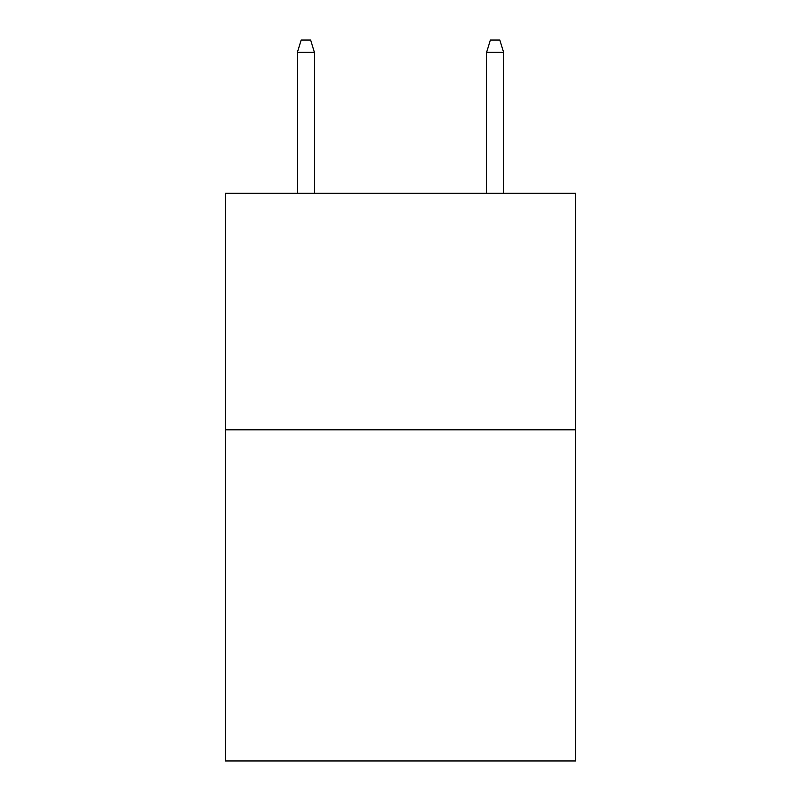 <?xml version="1.0" encoding="UTF-8"?>
<svg xmlns="http://www.w3.org/2000/svg" width="801" height="801" viewBox="0 0 801 801"><rect width="100%" height="100%" fill="white"/><g stroke="black" fill="none" stroke-linecap="round" stroke-linejoin="round"><path stroke-width="1.2" d="M575.518 429.827L575.518 760.95L225.481 760.95L225.481 193.311L575.518 193.311L575.518 429.827L225.481 429.827M314.413 193.311L314.413 52.345L297.381 52.345L297.381 193.311M297.381 52.345L301.166 40.05L310.628 40.05L314.413 52.345M486.587 52.345L490.372 40.05L499.834 40.05L503.619 52.345L486.587 52.345L486.587 193.311M503.619 52.345L503.619 193.311"/></g></svg>
